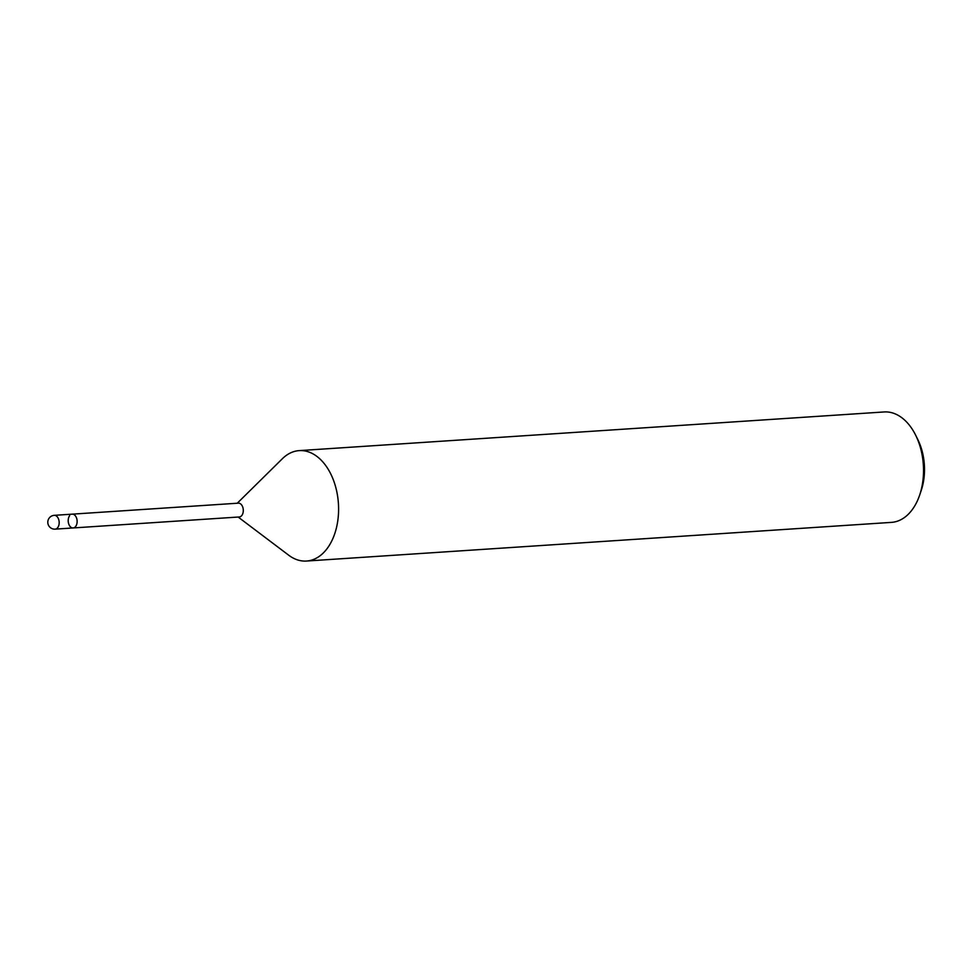 <?xml version="1.0" encoding="UTF-8"?>
<svg xmlns="http://www.w3.org/2000/svg" width="973" height="973" viewBox="0 0 973 973"><rect width="100%" height="100%" fill="white"/><g stroke="black" fill="none" stroke-linecap="round" stroke-linejoin="round"><path stroke-width="1.46" d="M69.691 515.629A6.92 4.451 -93.8 0 0 68.572 523.45A6.92 4.451 -93.8 0 0 73.121 527.95L239.285 516.967A6.92 4.451 -93.8 0 0 241.803 515.495A6.92 4.451 -93.8 0 0 242.922 507.663A6.92 4.451 -93.8 0 0 238.373 503.163L72.209 514.158A6.92 4.451 -93.8 0 1 76.758 518.658A6.92 4.451 -93.8 0 1 75.639 526.478A6.92 4.451 -93.8 0 1 73.121 527.95A6.92 4.451 -93.8 0 0 77.11 522.209A6.92 4.451 -93.8 0 0 74.07 514.632A6.92 4.451 -93.8 0 0 72.209 514.158L54.257 515.337A6.92 6.92 0 0 0 48.65 525.566A6.92 6.92 0 0 0 55.169 529.142A6.92 4.451 -93.8 0 0 58.879 525.128A6.92 4.451 -93.8 0 0 58.052 517.964A6.92 4.451 -93.8 0 0 56.118 515.824A6.92 4.451 -93.8 0 0 54.257 515.337M238.142 517.04L288.738 555.23A55.339 35.636 -93.8 0 0 306.495 561.044A55.339 35.636 -93.8 0 0 326.612 549.246A55.339 35.636 -93.8 0 0 329.555 471.625A55.339 35.636 -93.8 0 0 299.197 450.621A55.339 35.636 -93.8 0 0 282.365 458.733L237.23 503.248M306.495 561.044L891.438 522.379A55.339 35.636 -93.8 0 0 919.704 494.965A55.339 35.636 -93.8 0 0 915.763 435.405A55.339 35.636 -93.8 0 0 914.498 432.961A55.339 35.636 -93.8 0 0 884.141 411.956L299.197 450.621M919.704 494.965L921.249 490.38A47.032 30.297 -93.8 0 0 917.904 439.747L915.763 435.405M55.169 529.142L73.121 527.95"/></g></svg>

